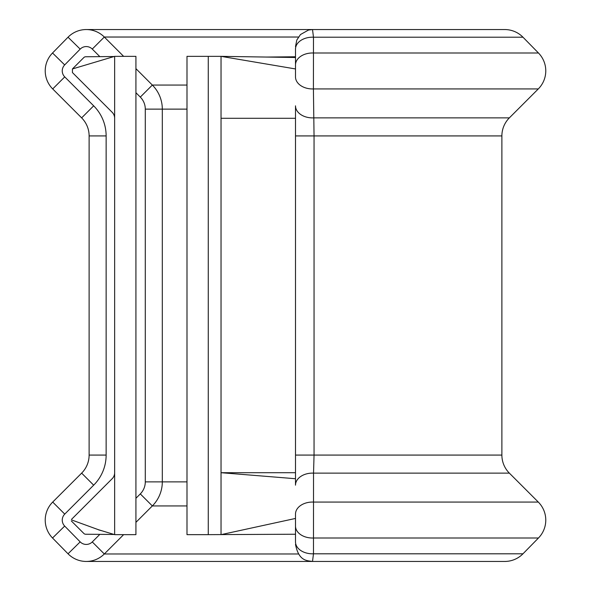 <?xml version="1.0" encoding="UTF-8"?>
<svg xmlns="http://www.w3.org/2000/svg" width="591" height="591" viewBox="0 0 591 591"><rect width="100%" height="100%" fill="white"/><g stroke="black" fill="none" stroke-linecap="round" stroke-linejoin="round"><path stroke-width="0.89" d="M123.63 534.648L104.311 553.974A25.531 25.531 0 0 1 68.031 553.797L52.533 538.002A25.531 25.531 0 0 1 52.702 502.069L81.639 473.132A25.531 25.531 0 0 0 89.115 455.077L89.115 135.923A25.531 25.531 0 0 0 81.639 117.868L52.702 88.931A25.531 25.531 0 0 1 52.533 52.998L68.031 37.203A25.531 25.531 0 0 1 104.311 37.026L123.63 56.352M522.969 37.203L313.481 37.203L313.407 88.931A17.021 12.049 0 0 1 295.5 76.896L295.5 49.119A17.021 11.938 0 0 1 313.481 37.203L312.521 29.55L504.744 29.55A25.531 25.531 0 0 1 522.969 37.203L538.467 52.998A25.531 25.531 0 0 1 538.298 88.931L313.407 88.931L314.05 135.923L314.05 455.077L313.533 473.132L313.481 553.797L312.521 561.45L504.744 561.45A25.531 25.531 0 0 0 522.969 553.797L313.481 553.797A17.021 11.938 180 0 1 295.5 541.881L295.5 514.104A17.021 12.049 0 0 1 313.407 502.069L538.298 502.069A25.531 25.531 0 0 1 538.467 538.002L313.415 538.002A17.021 11.938 180 0 1 295.5 526.079M501.885 135.923A25.531 25.531 0 0 1 509.361 117.868L313.533 117.868A17.021 12.056 0 0 1 295.5 105.833L295.5 135.923L501.885 135.923L501.885 455.077L295.5 455.077L295.5 135.923M538.298 502.069L509.361 473.132A25.531 25.531 0 0 1 501.885 455.077M295.5 472.704L221.034 472.704L295.5 478.725M295.5 534.234L208.268 534.648L208.268 56.352L186.992 56.352L186.992 534.648L208.268 534.648M208.268 56.352L221.034 56.352L221.034 118.296L295.5 118.296M295.308 518.484L221.034 534.648L221.034 118.296M295.5 57.512L221.034 56.352L295.5 68.948M509.361 473.132L313.533 473.132A17.021 12.056 0 0 0 295.5 485.167L295.5 455.077M135.923 68.645L152.338 85.06A34.042 34.042 0 0 1 162.311 109.128L162.311 481.872A34.042 34.042 0 0 1 152.338 505.94L135.923 522.355M71.289 520.907L83.87 533.488A2.556 2.556 0 0 0 85.658 534.234L114.07 534.478M114.647 472.704A8.51 8.51 0 0 1 112.157 478.725L71.422 519.459M114.07 56.522L85.658 56.766A2.556 2.556 0 0 0 83.87 57.512L72.434 68.948L72.434 72.56L112.157 112.275A8.51 8.51 0 0 1 114.647 118.296M114.647 56.352L135.923 56.352L135.923 534.648L114.647 534.648L114.647 56.352L72.434 68.948M72.08 520.117L98.49 529.728L114.647 534.648M295.5 64.921A17.021 11.938 0 0 1 313.415 52.998L538.467 52.998M99.849 56.64L92.27 49.06A8.51 8.51 0 0 0 80.177 49.119L64.685 64.921A8.51 8.51 0 0 0 64.744 76.896L93.674 105.833A42.552 42.552 0 0 1 106.136 135.923L106.136 455.077A42.552 42.552 0 0 1 93.674 485.167L64.744 514.104A8.51 8.51 0 0 0 64.685 526.079L52.533 538.002M52.702 88.931L64.744 76.896M186.992 85.06L152.338 85.06A34.042 34.042 0 0 1 162.311 109.128L186.992 109.128M80.177 49.119L68.031 37.203A25.531 25.531 0 0 1 104.311 37.026L298.425 37.026M64.685 526.079L80.177 541.881A8.51 8.51 0 0 0 92.27 541.94L104.311 553.974L298.425 553.974M135.923 498.287L140.303 493.906A17.021 17.021 0 0 0 145.29 481.872L162.311 481.872A34.042 34.042 0 0 1 152.338 505.94L186.992 505.94M162.311 481.872L186.992 481.872M45.226 520.124A25.531 25.531 0 0 1 52.702 502.069L64.744 514.104M45.226 70.876A25.531 25.531 0 0 1 52.533 52.998L64.685 64.921M106.136 135.923L89.115 135.923A25.531 25.531 0 0 0 81.639 117.868L93.674 105.833M93.674 485.167L81.639 473.132A25.531 25.531 0 0 0 89.115 455.077L106.136 455.077M104.311 553.974A25.531 25.531 0 0 1 68.031 553.797L80.177 541.881M145.29 481.872L145.29 109.128A17.021 17.021 0 0 0 140.303 97.094L135.923 92.713M92.27 541.94L99.849 534.36M140.303 493.906L152.338 505.94M104.311 37.026L92.27 49.06M145.29 109.128L162.311 109.128M152.338 85.06L140.303 97.094M504.744 29.55L86.256 29.55M86.256 561.45L504.744 561.45M266.105 57.061L295.5 56.766M522.969 553.797L538.467 538.002M509.361 117.868L538.298 88.931M98.498 529.832L101.622 530.711M312.521 561.45C307.143 560.549 298.847 561.435 295.5 544.429M312.521 29.55L308.539 30.023L300.487 34.537L296.822 40.003L295.5 46.571"/></g></svg>
